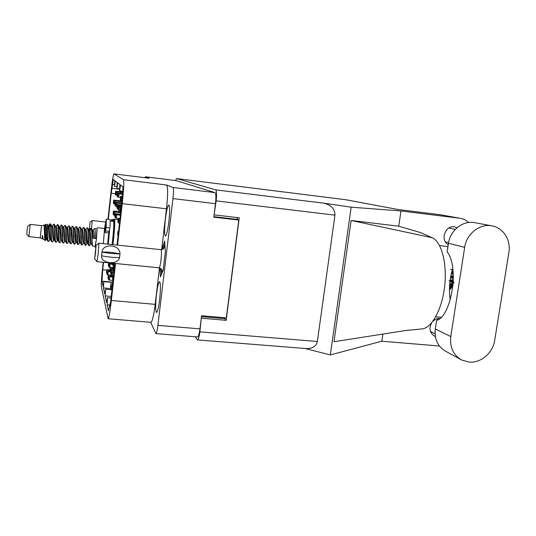 <?xml version="1.0" encoding="UTF-8"?>
<svg xmlns="http://www.w3.org/2000/svg" width="536" height="536" viewBox="0 0 536 536"><rect width="100%" height="100%" fill="white"/><g stroke="black" fill="none" stroke-linecap="round" stroke-linejoin="round"><path stroke-width="0.8" d="M168.853 221.917C169.899 211.874 169.885 206.26 168.806 205.067C167.641 205.784 166.488 210.507 165.369 219.251C164.324 229.167 164.344 234.761 165.416 236.048C166.562 235.425 167.708 230.715 168.853 221.917M159.607 299.838C160.7 289.152 160.686 283.109 159.561 281.702C158.515 282.271 157.49 286.499 156.492 294.398C155.4 304.937 155.42 310.96 156.546 312.475C157.571 311.979 158.589 307.765 159.607 299.838M117.009 245.073L122.081 199.982C122.898 192.216 123.126 187.788 122.751 186.682L120.587 185.027L119.568 190.876L119.89 184.498L117.82 182.917L116.882 188.444L117.21 182.448L115.361 181.034L114.49 186.28L114.811 180.619L113.277 179.446L112.024 188.324L119.495 189.221M114.939 263.437L110.644 301.601L108.466 310.853L107.146 304.837L107.515 297.681L106.657 302.606L105.19 295.906L105.552 289.219L104.755 293.922L103.448 287.946L111.059 288.643M103.448 287.946L103.803 281.668L103.059 286.17L101.961 281.166L102.704 269.782L106.825 270.178M105.19 295.906L111.227 296.448M107.146 304.837L110.168 305.105M176.19 180.619L215.003 192.625C216.001 193.59 216.162 197.268 215.485 203.68L213.81 217.18L238.768 220.061L226.326 317.875L201.576 315.731L199.948 328.863C199.245 333.968 198.427 336.662 197.503 336.956L155.889 333.606C156.566 333.291 157.236 330.545 157.899 325.379L172.954 198.601C173.644 192.116 173.637 188.404 172.947 187.473L166.616 185.014C167.982 186.943 167.942 194.87 166.475 208.792L161.644 249.675M176.237 180.625L145.417 176.786L149.149 178.233L113.94 173.858L123.454 179.707L166.616 185.014M150.696 322.304L155.889 333.606M115.515 263.491L111.347 300.475C110.001 311.912 108.922 318.002 108.111 318.739L101.391 286.794C101.143 283.933 101.585 277.139 102.731 266.419L103.187 262.272M115.361 193.717L111.22 193.228L108.312 219.338M103.535 262.305L102.704 269.782M111.22 193.228L112.024 188.324M166.475 208.792L122.248 203.653L117.578 245.133M122.248 203.653C123.736 189.556 124.138 181.577 123.454 179.707M149.068 178.227L113.92 173.852C113.25 174.85 112.299 180.632 111.079 191.198L107.957 219.304M224.691 317.734L224.577 318.639M237.421 217.583L237.187 219.385L238.768 220.061M213.871 216.685L237.187 219.385M159.494 267.879L155.185 304.368C153.745 315.657 152.331 321.64 150.944 322.324L108.111 318.739M159.956 268.02L160.411 276.884L163.152 270.224L165.323 251.954L164.653 241.026L161.745 249.662M145.417 176.786L144.961 177.711M163.138 248.282L161.926 248.155M491.874 225.837C479.827 223.345 466.488 233.843 464.672 247.364L450.776 336.601C449.65 347.362 453.335 355.187 461.838 360.078L469.141 362.102C480.812 363.281 492.892 352.976 494.681 340.414L508.878 252.449C511.096 240.095 503.237 227.639 491.874 225.837L474.601 222.654C462.983 220.249 450.166 230.312 448.458 243.277L447.131 251.913C459.419 266.506 451.607 316.394 436.599 320.428L435.299 328.903C434.24 339.234 437.812 346.758 446.019 351.475L460.699 359.455M439.875 318.424C437.188 318.344 434.83 319.335 432.8 321.392M431.661 322.833C428.773 328.555 429.758 333.003 434.609 336.199L435.333 336.501M457.101 227.673L454.32 226.802C445.141 225.194 439.996 240.363 448.243 244.664M440.485 214.769L397.712 209.455L345.807 199.74L176.525 178.548L215.66 189.845L323.617 203.157L351.174 207.177L400.988 210.956L459.788 218.239L440.485 214.769L459.788 218.239M305.004 348.474L330.35 354.933L381.82 341.211L439.433 346.028M441.088 317.325L435.728 316.83M381.82 341.211L382.872 334.082M351.107 220.464L432.17 237.723L420.512 232.564L398.744 226.205L351.107 220.464L333.988 341.72L407.635 330.216M398.744 226.205L400.988 210.956M330.35 354.933L351.174 207.177M468.551 222.514C466.28 220.303 463.613 218.916 460.531 218.353M439.594 245.602L447.949 246.56M345.713 199.727L176.505 178.542L175.614 180.545M195.231 336.769L197.456 339.911C198.38 339.616 199.191 336.93 199.888 331.844L317.372 341.486L334.946 215.15L216.155 200.873L214.105 214.769M216.155 200.873C216.832 194.461 216.665 190.782 215.66 189.845M199.888 331.844L201.308 317.861M214.407 214.909L239.237 217.79L226.185 320.334L201.583 318.216M201.462 316.642L224.678 318.645L224.792 317.748M237.287 219.425L237.522 217.589M226.185 320.334L224.678 318.645M323.617 203.157C331.161 204.92 334.94 208.919 334.946 215.15M317.372 341.486C316.354 346.229 312.676 348.601 306.344 348.581L197.456 339.911M450.213 299.993C448.679 289.44 449.523 278.934 452.759 268.489M432.17 237.723C441.403 241.528 447.339 263.317 444.599 286.619C441.952 309.935 431.366 328.608 421.678 328.95M122.778 192.324L115.635 191.258L122.798 192.055M122.771 192.458L116.178 191.808L115.816 195.01L117.21 195.305M122.751 192.725L116.178 191.808M115.863 194.602L115.28 194.434L115.635 191.265L115.28 194.427M115.716 191.345L115.361 194.514M122.664 193.931L117.458 193.081L122.684 193.643M122.65 194.072L118.054 193.677L117.679 197.02L120.546 197.503M122.63 194.36L118.054 193.677M117.726 196.571L117.089 196.39L117.458 193.087L117.089 196.384M117.545 193.174L117.176 196.484M120.151 212.095L113.431 211.01L120.198 211.686M120.124 212.303L113.947 211.807L113.585 214.996L114.972 215.345M120.64 212.779L113.947 211.807M113.659 214.38L113.083 214.159M113.505 211.13L113.156 214.293M120.433 214.614L115.16 213.67L120.479 214.186M120.406 214.835L115.716 214.534L115.341 217.864L118.195 218.4M120.359 215.278L115.716 214.534M115.421 217.194L114.791 216.959L115.16 213.676L114.791 216.953M115.24 213.804L114.871 217.093M114.396 268.275L110.316 267.444L113.491 267.364M114.349 268.71L110.744 268.797L110.369 272.154L110.939 272.569M114.255 269.541L110.744 268.797M110.51 270.888L109.873 270.519L110.242 267.209L109.873 270.506M113.672 268.208L114.141 268.69M110.316 267.444L109.94 270.76M121.712 203.258L115.401 202.246L121.752 202.91M121.692 203.432L115.95 202.943L115.588 206.213L117.036 206.541M121.652 203.78L115.95 202.943M115.649 205.677L115.039 205.476L115.401 202.253L115.039 205.476M115.481 202.353L115.119 205.583M121.471 205.375L117.257 204.585L121.511 205.007M121.451 205.563L117.853 205.348L117.471 208.759L118.067 208.986M121.411 205.938L117.853 205.348M117.538 208.169L116.875 207.955L117.257 204.591L116.875 207.955M117.344 204.698L116.962 208.069M113.619 219.914L111.542 219.405L114.027 219.606M113.31 220.631L112.024 220.289L113.411 220.33M112.024 220.289L111.924 221.187M111.615 219.539L111.434 221.134M113.15 263.337L111.334 263.082M113.109 263.739L109.156 263.752L108.795 266.968L110.215 267.464M113.022 264.503L109.156 263.752M108.922 265.802L108.339 265.467L108.634 262.814L108.339 265.454M111.977 263.223L112.399 263.665M108.728 262.821L108.406 265.689M112.969 275.96L108.386 275.069L111.388 274.948M112.915 276.409L108.781 276.476L108.413 279.759L113.002 280.63M112.821 277.286L108.781 276.476M108.567 278.439L107.957 278.057L108.319 274.821L107.957 278.043M111.662 275.839L112.151 276.335M108.386 275.069L108.024 278.305M109.893 270.606L106.878 269.688L109.947 269.843M110.483 271.109L107.307 271.223L107.019 274.6L108.312 274.868M110.396 271.906L107.307 271.223M107.093 273.152L106.537 272.804L106.878 269.702L106.537 272.797M106.945 269.923L106.597 273.038M121.933 201.315L113.699 200.095L121.967 200.98M121.913 201.476L114.201 200.739L113.853 203.874L115.186 204.176M121.873 201.804L114.201 200.739M113.907 203.379L113.351 203.198L113.699 200.102L113.351 203.198M113.773 200.196L113.424 203.298M112.567 284.522L110.852 283.825L112.64 283.839M112.372 286.278L111.381 285.748L112.439 285.675M105.552 289.219L111.97 289.809L110.986 289.259L111.381 285.748M111.16 287.745L110.463 287.309L110.852 283.846L110.463 287.289M110.925 284.12L110.537 287.591M114.851 264.208L113.86 263.739L114.912 263.699M114.456 267.745L113.458 267.27L113.86 263.739M113.605 266.003L112.895 265.615L113.163 263.263L112.895 265.615M113.27 263.27L112.975 265.856M113.498 276.268L112.975 275.879L113.545 275.812M113.096 279.825L112.573 279.444L112.975 275.893L112.573 279.444M113.062 276.161L112.661 279.718M118.536 231.498L118 231.23L118.563 231.21M118.128 235.096L117.592 234.828L117.994 231.237L117.592 234.828M118.094 231.411L117.686 235.009M121.33 206.641L118.396 206.025L121.371 206.3M121.257 207.265L119.032 206.829L121.297 206.943M120.305 210.708L118.637 210.326L119.032 206.829M118.704 209.717L118.014 209.482L118.396 206.032L118.014 209.476M118.49 206.152L118.101 209.61M121.076 208.926L120.526 208.712L121.096 208.725M120.667 212.551L120.124 212.336L120.526 208.725M120.634 208.852L120.225 212.47M114.074 271.136L111.2 270.231L114.161 270.365M113.913 272.536L111.723 271.92L114.001 271.806M112.969 275.926L111.414 275.618L111.723 271.92M111.488 274.03L110.818 273.641L111.2 270.245L110.818 273.628M111.274 270.492L110.892 273.896M119.964 218.815L118.201 218.36L119.997 218.48M119.863 219.686L118.845 219.351L119.897 219.385M119.461 223.264L118.443 222.922L118.845 219.351M118.53 222.152L117.806 221.884L118.201 218.366L117.806 221.877M118.295 218.507L117.9 222.038M122.422 196.672L120.68 196.297L122.443 196.451M122.369 197.241L121.357 196.98L122.389 197.047M121.98 200.839L120.955 200.565L121.357 196.98M121.015 200.049L120.285 199.841L120.68 196.297L120.285 199.834M120.781 196.397L120.379 199.941M91.529 228.457L92.205 220.53L90.088 222.199L89.278 229.723L90.075 222.206M30.15 224.417L27.671 226.346L27.035 230.681L26.834 234.239L28.857 236.651M40.213 237.857L41.513 225.616L30.177 224.396L28.877 236.671L40.213 237.857L42.337 238.976M96.962 228.825L96.487 238.661L95.106 246.332M97.264 227.7L104.554 228.49L103.354 243.645M104.493 228.483L106.296 219.117L109.927 219.519C110.262 219.72 110.249 222.541 109.887 227.994L108.754 232.959L107.595 244.094M108.942 232.53L107.756 244.108L108.962 232.477M41.513 225.616L44.079 225.194L44.468 232.919C44.508 237.421 44.776 239.954 45.279 240.523L43.322 239.284L42.337 235.344L42.096 238.614L42.565 238.969M46.116 235.693L44.776 238.929M45.279 240.523L46.471 238.125M45.372 224.53L47.215 224.289L47.49 233.361L47.161 236.704L46.88 233.274C46.625 227.767 46.109 224.859 45.326 224.544L44.743 225.16M85.539 229.555L87.107 227.76C87.837 228.49 88.226 231.793 88.279 237.676L88.815 245.635L89.586 245.515M87.107 227.76L87.991 228.37L88.742 237.723C88.775 242.614 88.976 245.287 89.358 245.736M89.204 231.217L90.778 228.155C91.535 228.892 91.931 232.195 91.984 238.064L92.487 246.024L95.287 246.352L96.453 238.54L97.137 228.845L94.436 228.55C95.22 229.287 95.629 232.59 95.683 238.453L92.447 238.111L95.683 238.453M47.161 236.704L47.858 241.287L49.037 241.106M47.49 233.361C47.577 238.319 47.938 241.039 48.568 241.515M48.367 228.242L50.002 223.733C50.484 224.45 50.753 227.773 50.806 233.716C50.887 237.971 51.161 240.631 51.623 241.689L52.763 241.508M50.002 223.733L50.706 224.122L51.282 233.763C51.362 238.714 51.704 241.428 52.314 241.904M51.55 225.891L52.367 225.978L51.952 226.326L53.747 224.142C54.257 224.859 54.538 228.182 54.592 234.111C54.665 238.399 54.927 241.053 55.382 242.091L56.474 241.917M56.903 239.572L57.493 237.435M53.741 224.142L54.464 224.55L55.061 234.165C55.141 239.11 55.469 241.816 56.052 242.292M57.164 240.249L57.64 238.641M55.57 226.922L57.479 224.544C58.015 225.261 58.31 228.584 58.364 234.513C58.437 238.822 58.692 241.481 59.128 242.493L60.179 242.319M57.479 224.544L58.216 224.979L58.839 234.56C58.906 239.498 59.221 242.205 59.784 242.681M58.645 228.919L61.211 224.953C61.774 225.669 62.082 228.986 62.129 234.909L62.866 242.888L63.885 242.721M61.211 224.953L61.962 225.401L62.605 234.962C62.665 239.894 62.967 242.594 63.509 243.063M63.409 227.17L64.936 225.355C65.519 226.071 65.841 229.395 65.888 235.311L66.598 243.284L67.576 243.123M68.052 240.476L68.675 238.085M64.936 225.355L65.707 225.824L66.357 235.358C66.417 240.282 66.705 242.982 67.221 243.445M68.286 241.294L68.816 239.391M66.752 228.048L68.648 225.757C69.258 226.48 69.586 229.797 69.64 235.706L70.323 243.679L71.261 243.525M68.648 225.757L69.439 226.252L70.109 235.753C70.162 240.677 70.437 243.371 70.933 243.833M70.477 228.403L72.353 226.159C72.99 226.882 73.332 230.199 73.385 236.101L74.035 244.074L74.939 243.92M75.455 241.033L76.105 238.487M72.353 226.159L73.164 226.674L73.854 236.148C73.901 241.066 74.162 243.753 74.631 244.215M75.67 241.964L76.226 239.853M74.511 228.37L76.058 226.56C76.715 227.284 77.07 230.601 77.117 236.497L77.74 244.47L78.611 244.322M79.147 241.3L79.804 238.674M76.058 226.56L76.876 227.096L77.586 236.544C77.633 241.455 77.874 244.141 78.323 244.597M79.348 242.285L79.924 240.074M77.64 228.705L78.383 228.785L79.75 226.963C80.427 227.686 80.795 230.996 80.849 236.885L81.439 244.858L82.276 244.718M79.75 226.963L80.588 227.525L81.311 236.939C81.351 241.843 81.586 244.523 82.008 244.979M81.559 229.569L83.435 227.358C84.139 228.088 84.514 231.398 84.567 237.28L85.13 245.247L85.934 245.12M86.51 241.796L87.187 239.029M83.428 227.358L84.293 227.947L85.03 237.327C85.07 242.232 85.284 244.905 85.686 245.361M86.691 242.915L87.301 240.49M48.488 229.669L50.203 223.988M59.617 228.959L60.133 227.117M59.744 230.279L60.374 227.927M67.06 229.482L67.549 227.827M67.201 230.721L67.804 228.55M70.772 229.756L71.241 228.195M70.919 230.949L71.509 228.872M78.33 231.425L78.886 229.529M81.861 230.614L82.276 229.301M82.021 231.673L82.564 229.864M89.385 232.189L90.993 228.296M90.778 228.155L91.676 228.792L92.447 238.111M450.669 276.797L453.335 276.985M453.041 284.723L452.766 285.313L450.615 284.603L453.067 284.375M449.597 285.407L452.284 286.264L452.766 285.313M452.284 286.264L449.53 286.673M449.496 287.47L451.627 287.363L452.15 286.505M451.627 287.363L451.124 288.093L449.49 287.631M449.47 288.502L450.562 288.79L451.124 288.093M450.562 288.79L449.456 288.984M449.449 289.547L450.414 288.964M449.831 289.547L449.449 289.875M453.617 283.289L449.731 283.685M449.938 281.648L453.181 282.8M453.134 283.47L449.724 283.779M453.248 281.541L451.895 281.052L453.282 280.877M453.315 279.698L450.133 280.107M450.521 277.594L453.335 278.64M453.309 280.026L450.093 280.408M450.052 280.697L451.895 281.052M453.315 275.725L450.803 276.087M451.339 273.581L453.262 274.291M453.329 276.248L450.702 276.596M453.094 271.658L451.774 271.846M450.562 269.24L452.947 270.064M453.148 272.335L451.593 272.549M451.526 272.817L453.148 272.931M92.862 230.346L94.443 228.55M42.096 238.614L43.161 238.969M47.396 225.649L47.972 225.87C48.749 228.035 48.662 239.907 49.949 239.672L50.458 239.277M55.362 226.427L55.496 226.715C56.32 228.973 56.22 240.691 57.426 240.45L57.942 240.007M60.012 233.951L60.762 231.318M62.846 227.257L62.993 227.559C63.858 229.91 63.744 241.468 64.876 241.227L65.392 240.738M70.31 228.081L70.457 228.396C71.368 230.835 71.241 242.245 72.293 241.997L73.084 242.078M77.74 228.912L77.894 229.234C78.846 231.76 78.698 243.022 79.683 242.768L80.206 242.151M85.137 229.73L85.304 230.071C86.289 232.678 86.129 243.793 87.04 243.532L88.346 240.557M89.733 235.673L90.443 233.395M92.507 230.554L93.552 238.024M42.337 235.344L43.114 238.862M45.171 235.552L45.908 233.14M48.073 226.185L48.615 225.576C49.647 225.281 49.486 237.863 50.592 239.532L51.469 241.361M55.295 226.299L56.106 226.386C57.205 226.098 57.051 238.775 58.096 240.336L58.98 242.178M62.772 227.103L63.563 227.19C64.735 226.909 64.581 239.686 65.573 241.14L66.457 242.996M70.223 227.907L70.987 227.988C72.233 227.72 72.079 240.597 73.017 241.93L73.908 243.8M75.107 237.528L75.864 234.855M78.383 228.785C79.703 228.524 79.549 241.501 80.427 242.728L81.318 244.604M85.03 229.502L85.753 229.582C87.14 229.328 86.986 242.406 87.804 243.512L88.701 245.401M92.386 230.299L93.09 230.373C93.827 230.962 94.289 233.549 94.477 238.125M44.2 225.442L44.2 225.442C44.957 227.565 44.87 239.512 46.197 239.284L47.242 237.884M51.61 226.011L51.737 226.293C52.541 228.504 52.441 240.296 53.694 240.061L54.444 240.141M59.389 227.157L59.838 226.788L58.906 226.688L59.248 227.137C60.092 229.442 59.985 241.079 61.158 240.838L61.928 240.919M66.585 227.673L66.732 227.974C67.616 230.373 67.496 241.857 68.588 241.609L69.111 241.093M71.214 234.594L71.951 232.068M74.028 228.497L74.182 228.818C75.107 231.297 74.973 242.634 75.991 242.379L76.514 241.803M81.439 229.321L81.599 229.656C82.571 232.222 82.417 243.404 83.368 243.15L84.172 243.23M88.829 230.145L88.996 230.493C90.001 233.14 89.834 244.175 90.711 243.914L89.438 245.709M44.488 225.489L44.863 225.174C45.855 224.872 45.694 237.401 46.82 239.13L47.376 239.297M52.367 225.978C53.426 225.69 53.272 238.319 54.344 239.934L55.228 241.77M59.838 226.788C60.97 226.5 60.816 239.23 61.841 240.738L62.725 242.587M66.792 227.988L67.281 227.586C68.487 227.311 68.333 240.141 69.298 241.535L70.189 243.398M74.169 228.798L73.164 226.674M73.934 228.309L74.692 228.39C75.971 228.122 75.817 241.053 76.722 242.332L77.62 244.202M81.552 229.562L82.068 229.18C83.422 228.926 83.274 241.957 84.118 243.116L85.016 244.999M90.216 228.631L89.425 229.978C90.845 229.73 90.691 242.855 91.482 243.9L92.38 245.796M452.913 269.762L452.411 269.595M453.242 273.769L451.446 273.132M453.342 277.936L450.635 276.958M454.227 282.311L449.101 280.522M452.88 285.521L449.664 284.509M106.296 219.117L106.182 227.586L105.09 232.577L108.741 232.966L105.096 232.564M105.076 231.157L105.699 224.175L104.654 229.388M109.599 230.614L108.232 244.155M110.161 220.993L113.545 221.368C114.074 222.735 113.719 229.348 112.48 241.207L112.084 244.557M113.123 221.321L113.585 219.954C114.329 220.423 113.98 227.559 112.547 241.374L112.178 244.57M113.692 219.867L114.51 219.237C115.119 220.758 114.724 228.195 113.324 241.535L112.962 244.65M94.664 258.875L96.962 261.655L98.209 253.575L98.905 243.183L96.078 245.434M101.987 252.094L101.579 255.799L101.974 252.061C102.946 242.694 120.459 244.523 119.964 253.897L119.977 253.93C114.208 253.863 108.212 253.253 101.987 252.094L101.974 252.061C107.709 251.88 113.706 252.496 119.964 253.897M95.549 252.992L96.044 245.461L94.638 258.848L95.549 252.992M101.579 255.799C107.796 256.965 113.793 257.575 119.561 257.615L119.977 253.93M119.535 257.615C118.047 265.421 100.607 263.712 101.565 255.759M160.927 268.61L161.497 274.251M164.82 243.713L162.931 249.26M112.828 282.184L101.961 281.166M172.947 187.473L215.003 192.625M157.899 325.379L199.948 328.863M215.485 203.68L172.954 198.601M114.456 184.685L112.453 184.438M110.027 305.882L109.438 305.835M111.347 300.475L155.185 304.368M435.299 328.903L450.776 336.601M346.162 199.794L397.94 209.482M448.458 243.277L464.672 247.364M116.258 191.888L115.903 195.104M117.176 192.042L116.815 195.258M118.141 193.764L117.766 197.114M119.099 193.925L118.724 197.281M114.021 211.928L113.666 215.124M114.932 212.095L114.577 215.298M113.431 211.017L113.076 214.172L113.431 211.017M115.803 214.668L115.428 217.998M116.754 214.842L116.379 218.179M113.645 268.201L113.592 268.67M110.818 269.038L110.443 272.402M111.783 269.273L111.682 270.171M116.037 203.05L115.669 206.32M116.969 203.218L116.6 206.487M117.947 205.462L117.558 208.879M118.918 205.636L118.878 206.032M112.091 220.423L112.011 221.201M112.982 220.591L112.908 221.301M111.542 219.412L111.354 221.127L111.542 219.412M111.944 263.216L111.897 263.645M109.223 263.973L108.862 267.196M110.141 264.188L109.779 267.41M111.635 275.826L111.582 276.315M108.855 276.73L108.486 280.013M109.793 276.958L109.424 280.248M107.374 271.45L107.019 274.6M108.272 271.672L107.917 274.827M114.282 200.833L113.927 203.975M115.173 200.993L114.825 204.136M111.461 286.036L111.066 289.554M113.94 263.98L113.545 267.518M119.126 206.95L118.731 210.454M120.131 207.13L119.736 210.641M111.803 272.174L111.414 275.618M112.794 272.415L112.406 275.866M118.938 219.505L118.536 223.077M121.464 197.081L121.056 200.678M109.887 227.994L106.182 227.586M109.445 231.371L105.753 230.969M161.47 269.233C161.765 272.308 162.381 272.154 163.326 268.771M161.497 269.253L159.125 267.819C159.748 267.484 160.378 264.858 161.008 259.947C161.638 253.87 161.638 250.439 161.008 249.669L98.905 243.183M165.034 247.304C164.686 246.205 164.204 246.694 163.594 248.771M110.048 305.781L109.378 305.721M145.397 176.78L176.21 180.619M107.515 297.681L111.053 297.996M103.803 281.668L112.794 282.512M114.49 186.28L116.841 186.561M119.568 190.876L122.844 191.265M116.882 188.444L119.515 188.759M434.609 336.199L434.18 335.978M438.234 319.603L436.686 318.88M455.258 229.408L448.82 228.048M448.565 242.634L445.389 241.837M435.038 333.781L430.462 331.442M421.685 328.95L405.993 330.471M120.526 208.718L120.124 212.323M105.492 221.998L92.205 220.53M95.167 247.498L95.656 247.552M452.88 286.392L450.722 288.623M104.607 230.882L105.076 230.936M47.215 224.289L47.972 225.87M48.803 241.408L50.263 239.512M54.464 224.55L55.496 226.715M56.253 242.205L57.707 240.316M61.962 225.401L62.993 227.559M63.677 242.996L65.124 241.106M69.439 226.252L70.457 228.396M71.067 243.78L72.42 242.011M76.876 227.096L77.894 229.234M78.437 244.557L79.864 242.681M84.293 227.947L85.304 230.071M85.773 245.327L87.194 243.465M91.676 228.792L92.681 230.909M47.677 225.475L48.615 225.576M49.949 239.672L50.692 239.753M57.426 240.45L58.19 240.53M64.876 241.227L65.653 241.307M79.683 242.768L80.487 242.848M87.04 243.532L87.857 243.612M48.227 225.904L49.687 224.021M45.493 240.456L46.532 239.116M50.706 224.122L51.737 226.293M52.535 241.81L53.861 240.081M58.216 224.979L59.248 227.137M59.965 242.6L61.312 240.852M65.707 225.824L66.732 227.974M67.375 243.384L68.816 241.501M74.752 244.168L76.192 242.292M80.588 227.525L81.599 229.656M82.109 244.945L83.469 243.156M87.991 228.37L88.996 230.493M44.039 225.08L44.863 225.174M46.197 239.284L47.134 239.378M66.504 227.505L67.281 227.586M68.588 241.609L69.372 241.696M75.991 242.379L76.789 242.466M81.338 229.107L82.068 229.18M88.708 229.897L89.425 229.978M90.711 243.914L91.529 243.994M46.82 239.13L47.697 240.952M114.51 219.237L118.061 219.633M159.125 267.819L96.962 261.655M161.008 249.669L163.627 248.751"/></g></svg>
